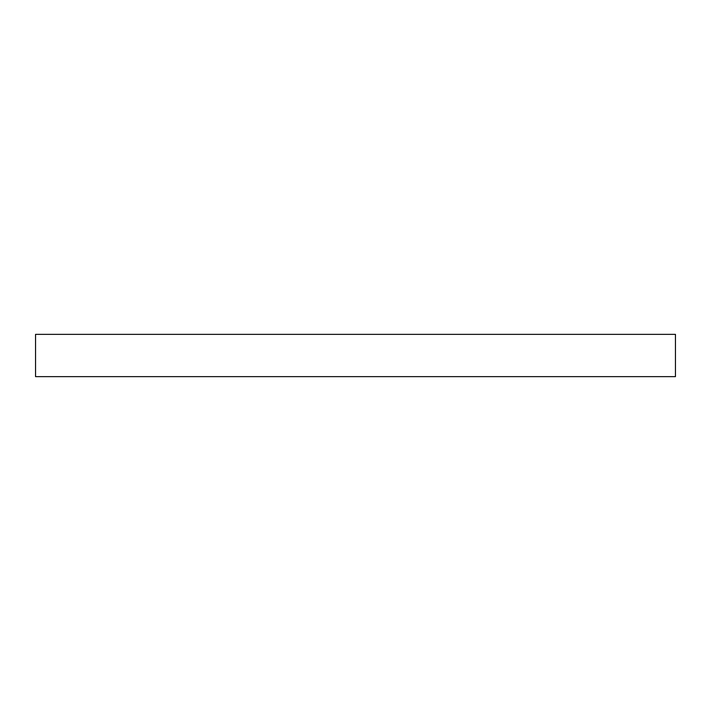 <?xml version="1.0" encoding="UTF-8"?>
<svg xmlns="http://www.w3.org/2000/svg" width="711" height="711" viewBox="0 0 711 711"><rect width="100%" height="100%" fill="white"/><g stroke="black" fill="none" stroke-linecap="round" stroke-linejoin="round"><path stroke-width="1.07" d="M675.45 376.643L35.55 376.643L675.45 376.643L675.45 334.357L35.55 334.357L35.55 376.643L35.55 334.357L675.45 334.357L675.45 376.643"/></g></svg>
